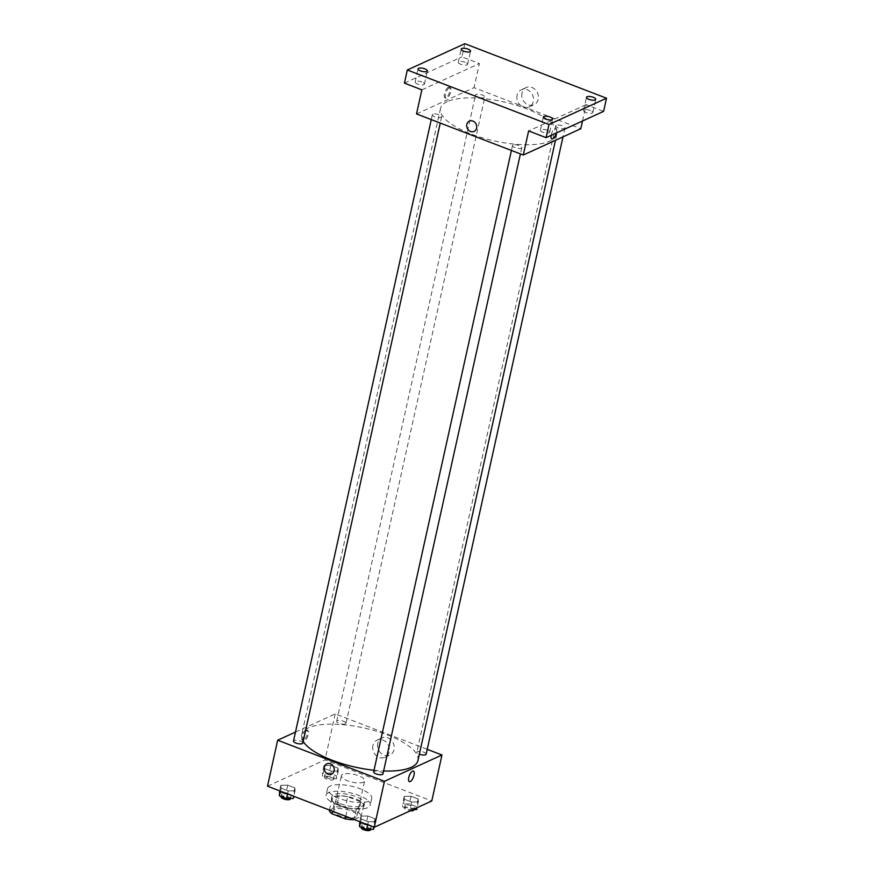 <?xml version="1.0" encoding="UTF-8"?>
<svg xmlns="http://www.w3.org/2000/svg" width="874" height="874" viewBox="0 0 874 874"><rect width="100%" height="100%" fill="white"/><g stroke="black" fill="none" stroke-linecap="round" stroke-linejoin="round"><path stroke-width="0.66" stroke-dasharray="4.37 3.28" d="M342.761 774.309A11.908 4.009 12.5 0 0 341.395 775.675A11.908 4.009 12.5 0 0 352.156 782.175A11.908 4.009 12.5 0 0 364.655 780.832A11.908 4.009 12.5 0 0 356.297 774.965A11.908 4.009 12.5 0 0 342.761 774.309M334.993 809.346A11.908 4.009 12.5 0 0 333.628 810.711A11.908 4.009 12.5 0 0 344.389 817.212A11.908 4.009 12.5 0 0 356.887 815.868A11.908 4.009 12.5 0 0 348.529 810.001A11.908 4.009 12.5 0 0 334.993 809.346M345.809 816.327L347.677 807.926A16.224 5.473 12.5 0 0 356.439 808.712L363.573 805.457A16.224 5.473 12.5 0 0 360.951 801.862L347.699 796.76L345.274 807.707L358.515 812.809A16.224 5.473 12.5 0 1 361.148 816.403L354.221 819.572M329.378 810.187L336.512 806.921A16.224 5.473 12.5 0 1 345.274 807.707M347.677 807.926L334.425 802.835L332.568 811.236M329.411 810.023L331.803 799.229L338.937 795.974L336.512 806.921M331.803 799.229A16.224 5.473 12.5 0 0 334.425 802.835M347.699 796.76A16.224 5.473 12.5 0 0 338.937 795.974M339.942 805.883A16.672 5.615 -167.5 0 1 331.41 798.738A16.672 5.615 -167.5 0 1 348.901 796.859A16.672 5.615 -167.5 0 1 363.966 805.948A16.672 5.615 -167.5 0 1 339.942 805.883M340.434 803.698A16.672 5.615 12.5 0 0 364.458 803.763A16.672 5.615 12.5 0 0 352.757 795.537A16.672 5.615 12.5 0 0 333.802 794.619A16.672 5.615 12.5 0 0 331.891 796.542A16.672 5.615 12.5 0 0 340.434 803.698M360.951 801.862L358.515 812.809M356.439 808.712L354.046 819.495M363.573 805.457L361.148 816.403M328.668 792.652A22.637 7.626 12.5 0 0 326.078 795.253A22.637 7.626 12.5 0 0 346.519 807.598A22.637 7.626 12.5 0 0 370.27 805.052A22.637 7.626 12.5 0 0 354.385 793.887A22.637 7.626 12.5 0 0 328.668 792.652M330.121 786.076A22.637 7.626 12.5 0 0 327.531 788.687A22.637 7.626 12.5 0 0 347.983 801.032A22.637 7.626 12.5 0 0 371.723 798.486A22.637 7.626 12.5 0 0 355.849 787.321A22.637 7.626 12.5 0 0 330.121 786.076M375.23 821.615L368.358 821.768L361.246 819.025L361.006 816.141L367.878 815.988L374.99 818.73L375.23 821.615L368.358 821.768L361.246 819.025L361.006 816.141L367.878 815.988L374.99 818.73L375.23 821.615L373.996 827.175M418.417 801.873L411.534 802.026L404.422 799.284L404.192 796.4L411.064 796.247L418.176 798.989L418.417 801.873L411.534 802.026L404.422 799.284L404.192 796.4L411.064 796.247L418.176 798.989L418.417 801.873L417.127 807.674M267.488 786.185L325.008 759.899L431.778 800.977M295.073 790.773L288.202 790.915L281.089 788.184L280.849 785.3L287.721 785.147L294.833 787.878L295.073 790.773L288.202 790.915L281.089 788.184L280.849 785.3L287.721 785.147L294.833 787.878L295.073 790.773L293.839 796.334M338.26 771.032L331.377 771.174L324.265 768.443L324.025 765.558L330.907 765.406L338.019 768.148L338.26 771.032L331.377 771.174L324.265 768.443L324.025 765.558L330.907 765.406L338.019 768.148L338.26 771.032L336.556 778.69L329.684 778.843L322.572 776.101L322.331 773.217L329.203 773.064L336.315 775.806L336.556 778.69M417.969 760.489A59.552 20.069 12.5 0 0 376.181 731.123A59.552 20.069 12.5 0 0 308.489 727.845A59.552 20.069 12.5 0 0 301.683 734.706A59.552 20.069 12.5 0 0 303.18 741.392M374.017 770.256A59.552 20.069 12.5 0 0 383.62 770.966M295.488 732.062L335.201 713.905L427.222 749.324M426.151 754.186A4.763 1.606 12.5 0 0 422.808 751.837A4.763 1.606 12.5 0 0 417.39 751.574A4.763 1.606 12.5 0 0 416.843 752.121A4.763 1.606 12.5 0 0 419.367 754.196M382.965 773.927A4.763 1.606 12.5 0 0 379.622 771.578A4.763 1.606 12.5 0 0 374.203 771.316A4.763 1.606 12.5 0 0 373.657 771.862M302.808 743.075A4.763 1.606 12.5 0 0 299.465 740.726A4.763 1.606 12.5 0 0 294.046 740.464A4.763 1.606 12.5 0 0 293.5 741.021M345.449 723.891A4.763 1.606 -167.5 0 1 340.03 723.628A4.763 1.606 -167.5 0 1 336.687 721.279A4.763 1.606 -167.5 0 1 341.679 720.733A4.763 1.606 -167.5 0 1 345.984 723.333A4.763 1.606 -167.5 0 1 345.449 723.891M335.201 713.905L325.008 759.899M377.797 743.37A9.428 8.106 -114.6 0 0 380.813 753.104A9.428 8.106 -114.6 0 0 389.837 755.07A9.428 8.106 -114.6 0 0 393.278 743.129A9.428 8.106 -114.6 0 0 381.993 737.929A9.428 8.106 -114.6 0 0 377.797 743.37M305.769 730.063A5.659 2.174 111 0 0 302.251 735.482A5.659 2.174 111 0 0 302.59 740.551A5.659 2.174 111 0 0 306.643 736.05A5.659 2.174 111 0 0 306.654 729.987A5.659 2.174 111 0 0 305.769 730.063M306.807 730.467A5.659 2.174 111 0 0 303.289 735.875A5.659 2.174 111 0 0 303.628 740.944A5.659 2.174 111 0 0 307.681 736.443A5.659 2.174 111 0 0 307.692 730.38A5.659 2.174 111 0 0 306.807 730.467M409.36 781.629L409.36 781.64A5.659 2.174 -69 0 1 409.36 775.577A5.659 2.174 -69 0 1 413.424 771.076L413.424 771.076M372.903 745.609A9.428 8.106 -114.6 0 0 375.918 755.333A9.428 8.106 -114.6 0 0 384.942 757.299A9.428 8.106 -114.6 0 0 388.395 745.369A9.428 8.106 -114.6 0 0 377.098 740.169A9.428 8.106 -114.6 0 0 372.903 745.609M326.898 763.81L326.898 763.81A5.659 4.862 65.4 0 1 333.671 766.935A5.659 4.862 65.4 0 1 331.596 774.102L331.596 774.102M447.335 101.581A59.552 20.069 12.5 0 0 440.518 108.442A59.552 20.069 12.5 0 0 494.323 140.922A59.552 20.069 12.5 0 0 556.804 134.225A59.552 20.069 12.5 0 0 515.026 104.858A59.552 20.069 12.5 0 0 447.335 101.581M484.283 97.615A4.763 1.606 -167.5 0 1 478.865 97.353A4.763 1.606 -167.5 0 1 475.522 95.004A4.763 1.606 -167.5 0 1 480.525 94.468A4.763 1.606 -167.5 0 1 484.83 97.069A4.763 1.606 -167.5 0 1 484.283 97.615M513.049 145.051A4.763 1.606 12.5 0 0 512.503 145.597A4.763 1.606 12.5 0 0 516.807 148.198A4.763 1.606 12.5 0 0 521.8 147.662A4.763 1.606 12.5 0 0 518.457 145.313A4.763 1.606 12.5 0 0 513.049 145.051M432.892 114.199A4.763 1.606 12.5 0 0 432.346 114.745A4.763 1.606 12.5 0 0 436.65 117.345A4.763 1.606 12.5 0 0 441.643 116.81A4.763 1.606 12.5 0 0 438.3 114.461A4.763 1.606 12.5 0 0 432.892 114.199M556.225 125.31A4.763 1.606 12.5 0 0 555.689 125.856A4.763 1.606 12.5 0 0 559.983 128.456A4.763 1.606 12.5 0 0 564.986 127.921A4.763 1.606 12.5 0 0 561.643 125.572A4.763 1.606 12.5 0 0 556.225 125.31M416.516 113.937L474.036 87.64L580.806 128.729M464.837 43.7L461.931 56.843L479.378 63.551L474.036 87.64M582.521 120.994L586.148 104.64L603.606 111.359M521.975 93.015A9.428 8.106 -114.6 0 0 525.001 102.75A9.428 8.106 -114.6 0 0 534.014 104.716A9.428 8.106 -114.6 0 0 537.466 92.775A9.428 8.106 -114.6 0 0 526.181 87.575A9.428 8.106 -114.6 0 0 521.975 93.015M586.148 104.64L528.628 130.936M551.144 135.339A5.659 2.174 -69 0 1 555.897 128.391A5.659 2.174 -69 0 1 556.377 132.946A5.659 2.174 -69 0 0 555.897 128.38L555.897 128.391A5.659 2.174 -69 0 0 551.844 132.881A5.659 2.174 -69 0 0 551.833 138.944L551.833 138.944M421.858 89.847L479.378 63.551M448.253 87.378A5.659 2.174 111 0 0 444.735 92.797A5.659 2.174 111 0 0 445.074 97.855A5.659 2.174 111 0 0 449.127 93.354A5.659 2.174 111 0 0 449.138 87.302A5.659 2.174 111 0 0 448.253 87.378M449.291 87.771A5.659 2.174 111 0 0 445.773 93.19A5.659 2.174 111 0 0 446.101 98.259A5.659 2.174 111 0 0 450.165 93.758A5.659 2.174 111 0 0 450.165 87.695A5.659 2.174 111 0 0 449.291 87.771M517.08 95.255A9.428 8.106 -114.6 0 0 520.106 104.978A9.428 8.106 -114.6 0 0 529.12 106.945A9.428 8.106 -114.6 0 0 532.572 95.015A9.428 8.106 -114.6 0 0 521.286 89.803A9.428 8.106 -114.6 0 0 517.08 95.255M469.371 121.125L469.371 121.125A5.659 4.862 65.4 0 1 476.155 124.25A5.659 4.862 65.4 0 1 474.079 131.417L474.079 131.417M547.244 130.204A4.763 1.606 12.5 0 0 540.383 130.182A4.763 1.606 12.5 0 0 544.688 132.782A4.763 1.606 12.5 0 0 549.691 132.247A4.763 1.606 12.5 0 0 547.244 130.204M590.431 110.463A4.763 1.606 12.5 0 0 583.57 110.441A4.763 1.606 12.5 0 0 587.874 113.041A4.763 1.606 12.5 0 0 592.867 112.506A4.763 1.606 12.5 0 0 590.431 110.463M422 82.003A4.763 1.606 12.5 0 0 415.139 81.981A4.763 1.606 12.5 0 0 419.444 84.581A4.763 1.606 12.5 0 0 424.436 84.046A4.763 1.606 12.5 0 0 422 82.003M465.187 62.262A4.763 1.606 12.5 0 0 458.326 62.24A4.763 1.606 12.5 0 0 462.63 64.84A4.763 1.606 12.5 0 0 467.623 64.305A4.763 1.606 12.5 0 0 465.187 62.262M404.411 83.128L461.931 56.843M325.336 774.375A4.763 1.606 12.5 0 0 324.789 774.921A4.763 1.606 12.5 0 0 329.094 777.521A4.763 1.606 12.5 0 0 334.097 776.986A4.763 1.606 12.5 0 0 330.754 774.637A4.763 1.606 12.5 0 0 325.336 774.375M331.377 771.174L329.684 778.843M324.265 768.443L322.572 776.101M324.025 765.558L322.331 773.217M330.907 765.406L329.203 773.064M338.019 768.148L336.315 775.806M324.855 776.56A4.763 1.606 12.5 0 0 324.309 777.117A4.763 1.606 12.5 0 0 328.613 779.717A4.763 1.606 12.5 0 0 333.606 779.171A4.763 1.606 12.5 0 0 330.263 776.822A4.763 1.606 12.5 0 0 324.855 776.56M412.878 809.619L409.84 809.685L402.728 806.953L402.488 804.069L409.36 803.916L416.472 806.658L416.712 809.543M405.492 805.216A4.763 1.606 12.5 0 0 404.946 805.773A4.763 1.606 12.5 0 0 409.251 808.374A4.763 1.606 12.5 0 0 414.254 807.838A4.763 1.606 12.5 0 0 410.911 805.478A4.763 1.606 12.5 0 0 405.492 805.216M411.534 802.026L409.84 809.685M404.422 799.284L402.728 806.953M404.192 796.4L402.488 804.069M411.064 796.247L409.36 803.916M418.176 798.989L416.472 806.658M413.763 810.023A4.763 1.606 12.5 0 0 410.43 807.674A4.763 1.606 12.5 0 0 405.012 807.412A4.763 1.606 12.5 0 0 404.465 807.958A4.763 1.606 12.5 0 0 410.277 810.81M279.145 792.958L286.027 792.805L293.14 795.548L293.369 798.432M282.149 794.116A4.763 1.606 12.5 0 0 281.614 794.663A4.763 1.606 12.5 0 0 285.907 797.263A4.763 1.606 12.5 0 0 290.911 796.727A4.763 1.606 12.5 0 0 287.568 794.379A4.763 1.606 12.5 0 0 282.149 794.116M288.202 790.915L287.535 793.909M281.089 788.184L280.423 791.167M280.849 785.3L279.614 790.85M287.721 785.147L286.027 792.805M294.833 787.878L293.14 795.548M290.43 798.912A4.763 1.606 12.5 0 0 287.087 796.564A4.763 1.606 12.5 0 0 281.668 796.301A4.763 1.606 12.5 0 0 281.122 796.859M359.301 823.811L366.184 823.658L373.296 826.4L373.537 829.284M362.317 824.958A4.763 1.606 12.5 0 0 361.77 825.515A4.763 1.606 12.5 0 0 366.075 828.115A4.763 1.606 12.5 0 0 371.068 827.569A4.763 1.606 12.5 0 0 367.725 825.22A4.763 1.606 12.5 0 0 362.317 824.958M368.358 821.768L367.692 824.75M361.246 819.025L360.58 822.019M361.006 816.141L359.771 821.702M367.878 815.988L366.184 823.658M374.99 818.73L373.296 826.4M370.587 829.765A4.763 1.606 12.5 0 0 367.244 827.416A4.763 1.606 12.5 0 0 361.825 827.154A4.763 1.606 12.5 0 0 361.279 827.7M356.887 815.868L364.655 780.832M333.628 810.711L341.395 775.675M331.891 796.542L331.41 798.738M364.458 803.763L363.966 805.948M327.531 788.687L326.078 795.253M371.723 798.486L370.27 805.052M307.692 730.38L306.654 729.987M303.628 740.944L302.59 740.551M384.942 757.299L389.837 755.07M377.098 740.169L381.993 737.929M440.518 108.442L301.683 734.706M556.804 134.225L555.46 140.321M345.984 723.333L484.83 97.069M336.687 721.279L475.522 95.004M512.503 145.597L511.421 150.459M521.8 147.662L520.412 153.922M432.346 114.745L431.264 119.607M441.643 116.81L440.256 123.07M555.689 125.856L416.843 752.121M564.986 127.921L562.998 136.868M450.165 87.695L449.138 87.302M446.101 98.259L445.074 97.855M529.12 106.945L534.014 104.716M521.286 89.803L526.181 87.575M549.691 132.247L552.597 119.104M540.383 130.182L543.3 117.05M424.436 84.046L427.353 70.914M415.139 81.981L418.045 68.849M467.623 64.305L470.54 51.173M458.326 62.24L461.232 49.108M592.867 112.506L595.784 99.363M583.57 110.441L586.487 97.309M324.789 774.921L324.309 777.117M334.097 776.986L333.606 779.171M404.946 805.773L404.465 807.958M414.254 807.838L413.861 809.597M281.614 794.663L281.188 796.542M290.911 796.727L290.518 798.497M361.77 825.515L361.355 827.383M371.068 827.569L370.674 829.339"/><path stroke-width="1.31" d="M354.221 819.572L354.014 819.659A16.224 5.473 12.5 0 1 345.252 818.872L332 813.781A16.224 5.473 12.5 0 1 329.378 810.187L329.411 810.023M332.568 811.236L332 813.781M345.809 816.327L345.252 818.872M427.222 749.324L441.971 754.994L431.778 800.977L374.258 827.274L267.488 786.185L277.681 740.202L295.488 732.062M441.971 754.994L384.451 781.29L374.258 827.274M384.451 781.29L277.681 740.202M331.596 774.102A5.659 4.862 65.4 0 1 326.188 772.922A5.659 4.862 65.4 0 1 324.374 767.077A5.659 4.862 65.4 0 1 326.898 763.81A5.659 4.862 65.4 0 1 333.671 766.935A5.659 4.862 65.4 0 1 331.596 774.102A5.659 4.862 65.4 0 1 326.188 772.922A5.659 4.862 65.4 0 1 324.363 767.077A5.659 4.862 65.4 0 1 326.898 763.81M303.18 741.392A59.552 20.069 12.5 0 0 374.017 770.256M383.62 770.966A59.552 20.069 12.5 0 0 417.969 760.489L555.46 140.321M419.367 754.196A4.763 1.606 12.5 0 0 426.151 754.186L562.998 136.868M511.421 150.459L373.657 771.862A4.763 1.606 12.5 0 0 377.961 774.462A4.763 1.606 12.5 0 0 382.965 773.927L520.412 153.922M431.264 119.607L293.5 741.021A4.763 1.606 12.5 0 0 297.805 743.61A4.763 1.606 12.5 0 0 302.808 743.075L440.256 123.07M413.424 771.076A5.659 2.174 -69 0 1 413.752 776.134A5.659 2.174 -69 0 1 410.234 781.553A5.659 2.174 -69 0 1 409.36 781.64A5.659 2.174 -69 0 1 409.36 775.577A5.659 2.174 -69 0 1 413.424 771.076A5.659 2.174 -69 0 1 413.752 776.145A5.659 2.174 -69 0 1 410.234 781.553A5.659 2.174 -69 0 1 409.36 781.629M523.286 155.026L416.516 113.937L421.858 89.847L404.411 83.128L407.317 69.996L464.837 43.7L606.512 98.216L603.606 111.359L546.086 137.655L528.628 130.936L523.286 155.026L580.806 128.729L582.521 120.994M606.512 98.216L548.992 124.512L546.086 137.655M548.992 124.512L407.317 69.996M474.079 131.417A5.659 4.862 65.4 0 1 468.661 130.237A5.659 4.862 65.4 0 1 466.847 124.392A5.659 4.862 65.4 0 1 469.371 121.125A5.659 4.862 65.4 0 1 476.155 124.25A5.659 4.862 65.4 0 1 474.079 131.417A5.659 4.862 65.4 0 1 468.661 130.237A5.659 4.862 65.4 0 1 466.847 124.392A5.659 4.862 65.4 0 1 469.371 121.125M551.833 138.944A5.659 2.174 -69 0 0 552.718 138.868A5.659 2.174 -69 0 0 556.377 132.946A5.659 2.174 -69 0 1 552.718 138.868A5.659 2.174 -69 0 1 551.833 138.944A5.659 2.174 -69 0 1 551.144 135.339M588.923 99.352A4.763 1.606 -167.5 0 1 586.487 97.309A4.763 1.606 -167.5 0 1 593.348 97.32A4.763 1.606 -167.5 0 1 595.784 99.363A4.763 1.606 -167.5 0 1 588.923 99.352M463.668 51.151A4.763 1.606 -167.5 0 1 461.232 49.108A4.763 1.606 -167.5 0 1 468.093 49.13A4.763 1.606 -167.5 0 1 470.54 51.173A4.763 1.606 -167.5 0 1 463.668 51.151M420.492 70.892A4.763 1.606 -167.5 0 1 418.045 68.849A4.763 1.606 -167.5 0 1 424.917 68.871A4.763 1.606 -167.5 0 1 427.353 70.914A4.763 1.606 -167.5 0 1 420.492 70.892M545.737 119.093A4.763 1.606 -167.5 0 1 543.3 117.05A4.763 1.606 -167.5 0 1 550.161 117.061A4.763 1.606 -167.5 0 1 552.597 119.104A4.763 1.606 -167.5 0 1 545.737 119.093M417.127 807.674L416.712 809.543L412.878 809.619M410.277 810.81A4.763 1.606 12.5 0 0 413.763 810.023L413.861 809.597M293.839 796.334L293.369 798.432L286.497 798.585L279.385 795.843L279.614 790.85M287.535 793.909L286.497 798.585M280.423 791.167L279.385 795.843M281.188 796.542L281.122 796.859A4.763 1.606 12.5 0 0 285.427 799.448A4.763 1.606 12.5 0 0 290.43 798.912L290.518 798.497M373.996 827.175L373.537 829.284L366.654 829.426L359.542 826.695L359.771 821.702M367.692 824.75L366.654 829.426M360.58 822.019L359.542 826.695M361.355 827.383L361.279 827.7A4.763 1.606 12.5 0 0 365.583 830.3A4.763 1.606 12.5 0 0 370.587 829.765L370.674 829.339"/></g></svg>
